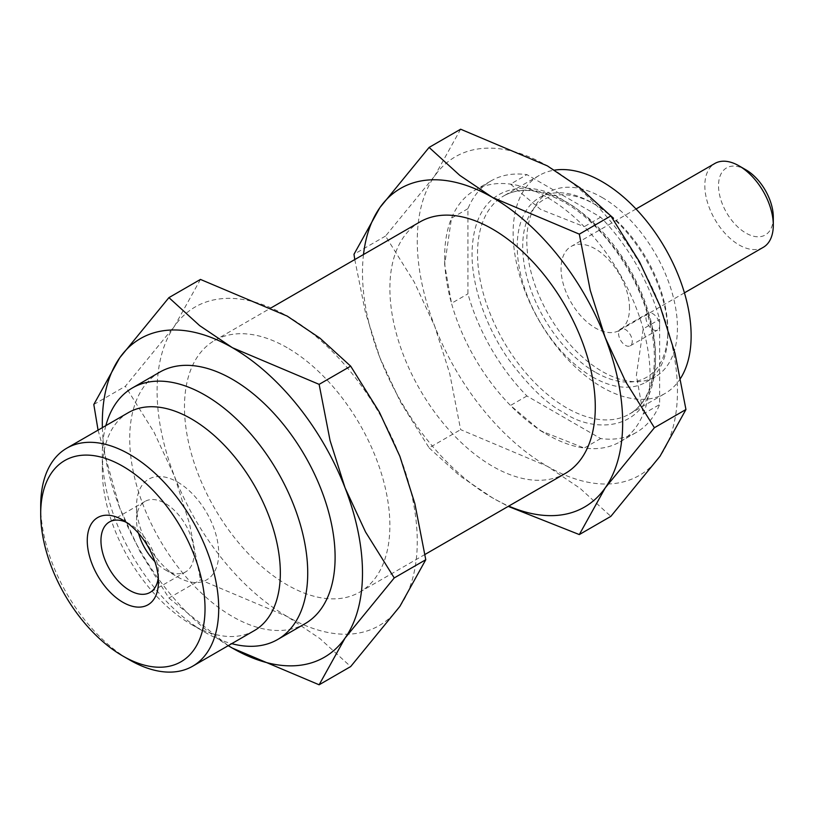 <?xml version="1.0" encoding="UTF-8"?>
<svg xmlns="http://www.w3.org/2000/svg" width="814" height="814" viewBox="0 0 814 814"><rect width="100%" height="100%" fill="white"/><g stroke="black" fill="none" stroke-linecap="round" stroke-linejoin="round"><path stroke-width="0.61" stroke-dasharray="4.07 3.05" d="M763.278 247.324A48.413 27.951 60 0 1 739.071 244.933A48.413 27.951 60 0 1 707.437 202.269A48.413 27.951 60 0 1 714.855 163.472M629.517 308.18A48.413 27.951 -120 0 0 608.384 259.452A48.413 27.951 -120 0 0 571.082 246.489A48.413 27.951 -120 0 0 571.082 302.391A48.413 27.951 -120 0 0 619.495 330.342A48.413 27.951 -120 0 0 629.517 308.18M773.3 217.257A38.726 22.365 60 0 1 745.909 233.069A38.726 22.365 60 0 1 718.528 185.633A38.726 22.365 60 0 1 745.909 169.821M618.569 333.475A9.687 5.586 -120 0 0 622.791 343.223A9.687 5.586 -120 0 0 630.25 345.818A9.687 5.586 -120 0 0 630.25 334.635A9.687 5.586 -120 0 0 620.573 329.039A9.687 5.586 -120 0 0 618.569 333.475M645.95 317.663A9.687 5.586 -120 0 0 650.183 327.411A9.687 5.586 -120 0 0 657.641 330.006A9.687 5.586 -120 0 0 657.641 318.823A9.687 5.586 -120 0 0 647.954 313.227A9.687 5.586 -120 0 0 645.95 317.663M595.288 372.212A102.635 59.259 60 0 1 522.71 246.51A102.635 59.259 60 0 1 595.288 204.609A102.635 59.259 60 0 1 667.856 330.311A102.635 59.259 60 0 1 595.288 372.212M592.551 376.963A106.512 61.498 -120 0 0 645.797 382.234A106.512 61.498 -120 0 0 667.856 333.475A106.512 61.498 -120 0 0 592.551 203.032L592.551 203.032A106.512 61.498 -120 0 0 539.295 197.751A106.512 61.498 -120 0 0 522.964 283.099A106.512 61.498 -120 0 0 592.551 376.963M602.136 197.497A106.512 61.498 60 0 1 671.713 291.351A106.512 61.498 60 0 1 655.382 376.699A106.512 61.498 60 0 1 548.88 315.201A106.512 61.498 60 0 1 548.88 192.216A106.512 61.498 60 0 1 602.136 197.497M680.616 378.245A125.875 72.67 60 0 1 665.069 393.467A125.875 72.67 60 0 1 539.194 320.797A125.875 72.67 60 0 1 539.194 175.448A125.875 72.67 60 0 1 554.507 170.136M467.938 208.679L451.505 218.162L444.658 264.692L451.505 303.317A145.238 83.852 60 0 1 444.658 256.786A145.238 83.852 60 0 1 451.505 218.162A145.238 83.852 -120 0 1 474.735 190.303A145.238 83.852 -120 0 1 510.49 184.117A145.238 83.852 60 0 1 584.228 226.689L540.506 209.351L510.49 184.117L526.923 174.623L600.661 217.196A145.238 83.852 60 0 1 659.645 319.363L659.645 404.507A145.238 83.852 60 0 1 636.406 432.376A145.238 83.852 60 0 1 600.661 438.563L526.923 395.991A145.238 83.852 60 0 1 467.938 293.834L467.938 208.679A145.238 83.852 60 0 1 491.168 180.81A145.238 83.852 60 0 1 526.923 174.623M287.179 347.7A145.238 83.852 -120 0 0 214.56 340.506A145.238 83.852 -120 0 0 214.56 508.221A145.238 83.852 -120 0 0 359.798 592.073A145.238 83.852 -120 0 0 382.061 475.691A145.238 83.852 -120 0 0 287.179 347.7M419.963 221.927A145.238 83.852 -120 0 0 419.963 389.631A145.238 83.852 -120 0 0 565.201 473.494M102.391 427.635A183.974 106.217 -120 0 0 119.75 507.977L140.242 552.136L168.925 598.056L200.458 579.853L287.179 616.503A183.974 106.217 -120 0 0 399.837 606.44A183.974 106.217 -120 0 0 399.837 456.227A183.974 106.217 -120 0 0 287.179 316.076A183.974 106.217 -120 0 0 174.522 326.139A183.974 106.217 -120 0 0 174.522 476.353A183.974 106.217 -120 0 0 287.179 616.503L319.933 638.583L350.671 666.574M98.067 430.128L119.75 507.977A183.974 106.217 -120 0 0 228.266 645.665M105.851 425.63A145.238 83.852 -120 0 0 102.32 454.436A145.238 83.852 -120 0 0 205.016 632.315A145.238 83.852 -120 0 0 231.725 643.66M159.788 372.13A145.238 83.852 -120 0 0 159.788 539.845A145.238 83.852 -120 0 0 305.026 623.697M128.388 412.627A125.875 72.67 -120 0 0 102.32 470.248A125.875 72.67 -120 0 0 191.331 624.409A125.875 72.67 -120 0 0 254.263 630.646M102.32 470.248L102.32 454.436M40.7 505.82A125.875 72.67 -120 0 0 129.711 659.991M126.465 522.344A40.669 23.484 60 0 1 129.711 524.002A40.669 23.484 60 0 1 158.465 573.809A40.669 23.484 60 0 1 158.282 577.452M138.533 533.302A40.669 23.484 60 0 1 136.559 520.054A40.669 23.484 60 0 1 144.973 501.434A40.669 23.484 60 0 1 165.313 503.449A40.669 23.484 60 0 1 191.88 539.285A40.669 23.484 60 0 1 185.643 571.876A40.669 23.484 60 0 1 165.313 569.861L165.313 569.861A40.669 23.484 60 0 1 154.833 561.528M177.635 482.102A58.099 33.547 60 0 1 218.712 553.255A58.099 33.547 60 0 1 177.635 576.973A58.099 33.547 60 0 1 136.559 505.82A58.099 33.547 60 0 1 177.635 482.102M563.787 200.651C536.589 180.739 473.331 176.17 472.049 253.622C471.774 289.448 488.756 331.44 508.74 359.564C529.253 386.864 547.608 404.517 563.787 412.535C590.995 432.448 654.253 437.016 655.535 359.564C655.799 323.738 638.817 281.756 618.833 253.622C598.321 226.333 579.975 208.669 563.787 200.651M600.661 438.563L584.228 448.056A145.238 83.852 -120 0 0 619.973 441.87A145.238 83.852 -120 0 0 643.213 414L659.645 404.507M600.661 217.196L584.228 226.689A145.238 83.852 -120 0 1 643.213 328.846A145.238 83.852 60 0 1 643.213 414L636.365 375.376L643.213 328.846L659.645 319.363M526.923 395.991L510.49 405.484L540.506 430.718L584.228 448.056A145.238 83.852 60 0 1 547.354 434.676A145.238 83.852 60 0 1 510.49 405.484A145.238 83.852 -120 0 1 451.505 303.317L467.938 293.834M460.632 129.212L434.696 175.936A183.974 106.217 -120 0 0 434.696 326.149A183.974 106.217 -120 0 0 547.354 466.3A183.974 106.217 -120 0 0 660.022 456.237A183.974 106.217 -120 0 0 660.022 306.023A183.974 106.217 -120 0 0 547.354 165.873A183.974 106.217 -120 0 0 434.696 175.936L385.531 236.07L414.204 281.99L434.696 326.149L449.704 373.473L460.632 429.639L547.354 466.3L580.107 488.369L610.846 516.371M385.531 236.07L353.988 254.273M354.782 259.554L365.466 312.576L379.924 357.773L400.417 401.923L429.1 447.853L460.632 429.639M429.1 447.853L459.839 475.844L492.582 497.924L508.241 506.379M363.502 254.517A183.974 106.217 -120 0 0 379.924 357.773A183.974 106.217 -120 0 0 492.582 497.924A183.974 106.217 -120 0 0 508.74 506.084M200.458 279.426L174.522 326.139L125.346 386.274L154.029 432.203L174.522 476.353L189.52 523.687L200.458 579.853M93.814 404.487L125.346 386.274M168.925 598.056L228.235 645.675M566.534 202.238A125.875 72.67 -120 0 0 503.591 196.001A125.875 72.67 -120 0 0 503.591 341.351A125.875 72.67 -120 0 0 629.466 414.031A125.875 72.67 -120 0 0 648.758 313.156A125.875 72.67 -120 0 0 566.534 202.238M636.019 208.995L571.082 246.489M684.432 292.847L619.495 330.342M630.25 345.818L657.641 330.006M620.573 329.039L647.954 313.227M595.288 204.609L592.551 203.032M667.856 330.311L667.856 333.475M645.797 382.234L655.382 376.699M539.295 197.751L548.88 192.216M539.194 175.448L503.591 196.001C519.729 186.833 540.069 188.97 564.59 202.432C599.43 221.988 633.74 267.786 647.161 313.115C653.489 334.137 655.667 353.256 653.693 370.492C650.824 391.839 642.745 406.349 629.466 414.031L665.069 393.467M359.798 592.073L424.989 554.446M214.56 340.506L271.52 307.621M191.331 624.409L205.016 632.315M129.711 524.002L122.863 520.054M158.465 573.809L158.465 581.715M144.973 501.434L109.371 521.988M185.643 571.876L150.041 592.429M165.313 569.861L177.635 576.973M136.559 520.054L136.559 505.82M619.973 441.87L636.406 432.376M474.735 190.303L491.168 180.81M444.658 264.692L444.658 256.786M540.506 430.718L547.354 434.676"/><path stroke-width="1.22" d="M636.019 208.995L714.855 163.472A48.413 27.951 60 0 1 739.071 165.873A48.413 27.951 60 0 1 773.3 225.163A48.413 27.951 60 0 1 763.278 247.324L684.432 292.847M739.071 165.873L745.909 169.821A38.726 22.365 60 0 1 773.3 217.257L773.3 225.163M554.507 170.136A125.875 72.67 60 0 1 602.136 181.685A125.875 72.67 60 0 1 680.616 378.245M424.989 554.446L565.201 473.494A145.238 83.852 -120 0 0 587.464 357.102A145.238 83.852 -120 0 0 492.582 229.121A145.238 83.852 -120 0 0 419.963 221.927L271.52 307.621M228.235 645.675L232.407 648.127L319.129 684.788L350.671 666.574L399.837 606.44L425.773 559.727L414.845 503.561L399.837 456.227L379.344 412.077L350.671 366.147L319.933 338.156L287.179 316.076L200.458 279.426L168.925 297.629L119.75 357.763A183.974 106.217 -120 0 0 102.391 427.635M350.671 366.147L319.129 384.361L232.407 347.7A183.974 106.217 -120 0 0 119.75 357.763L93.814 404.487L98.067 430.128M231.725 643.66A145.238 83.852 -120 0 0 277.645 639.509A145.238 83.852 -120 0 0 299.908 523.127A145.238 83.852 -120 0 0 205.026 395.136A145.238 83.852 -120 0 0 132.397 387.942A145.238 83.852 -120 0 0 105.851 425.63M277.645 639.509L305.026 623.697A145.238 83.852 -120 0 0 327.289 507.315A145.238 83.852 -120 0 0 232.407 379.324A145.238 83.852 -120 0 0 159.788 372.13L132.397 387.942M122.863 656.033L129.711 659.991A125.875 72.67 -120 0 0 192.643 666.218L254.263 630.646A125.875 72.67 -120 0 0 273.565 529.782A125.875 72.67 -120 0 0 191.331 418.854A125.875 72.67 -120 0 0 128.388 412.627L66.768 448.199A125.875 72.67 -120 0 0 40.7 505.82L40.7 513.726A116.188 67.084 -120 0 0 122.863 656.033A116.188 67.084 -120 0 0 205.026 608.597A116.188 67.084 -120 0 0 122.863 466.29A116.188 67.084 -120 0 0 40.7 513.726M192.643 666.218A125.875 72.67 -120 0 0 211.935 565.354A125.875 72.67 -120 0 0 129.711 454.436A125.875 72.67 -120 0 0 66.768 448.199M158.282 577.452A40.669 23.484 60 0 1 150.041 592.429A40.669 23.484 60 0 1 129.711 590.415A40.669 23.484 60 0 1 103.144 554.578A40.669 23.484 60 0 1 109.371 521.988A40.669 23.484 60 0 1 126.465 522.344M122.863 602.279A50.346 29.07 60 0 1 87.261 540.608A50.346 29.07 60 0 1 122.863 520.054A50.346 29.07 60 0 1 158.465 581.715A50.346 29.07 60 0 1 122.863 602.279M154.833 561.528A40.669 23.484 60 0 1 138.533 533.302M508.241 506.379L579.314 534.574L610.846 516.371L660.022 456.237L685.948 409.513L675.02 353.347L660.022 306.023L639.529 261.864L610.846 215.944L580.107 187.942L547.354 165.873L460.632 129.212L429.1 147.426L379.924 207.56L353.988 254.273L354.782 259.554M610.846 215.944L579.314 234.147L492.582 197.497L459.839 175.417L429.1 147.426M685.948 409.513L654.415 427.726L625.732 381.797L605.24 337.647L590.242 290.313L579.314 234.147M579.314 534.574L605.24 487.861L654.415 427.726M508.74 506.084A183.974 106.217 -120 0 0 605.24 487.861A183.974 106.217 -120 0 0 605.24 337.647A183.974 106.217 -120 0 0 492.582 197.497A183.974 106.217 -120 0 0 379.924 207.56A183.974 106.217 -120 0 0 363.502 254.517M425.773 559.727L394.241 577.93L365.557 532.01L345.065 487.851A183.974 106.217 -120 0 0 232.407 347.7L199.664 325.631L168.925 297.629M319.129 684.788L345.065 638.064A183.974 106.217 -120 0 0 345.065 487.851L330.067 440.527L319.129 384.361M228.266 645.665A183.974 106.217 -120 0 0 232.407 648.127A183.974 106.217 -120 0 0 345.065 638.064L394.241 577.93"/></g></svg>
